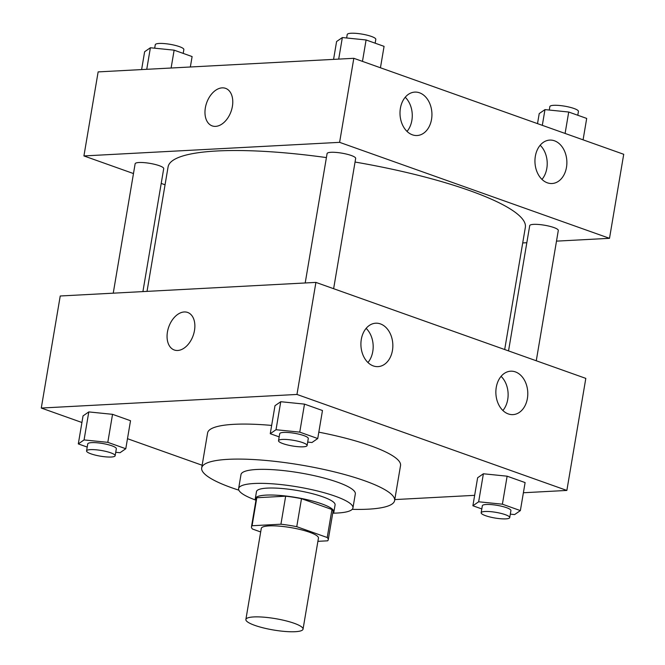 <?xml version="1.0" encoding="UTF-8"?>
<svg xmlns="http://www.w3.org/2000/svg" width="665" height="665" viewBox="0 0 665 665"><rect width="100%" height="100%" fill="white"/><g stroke="black" fill="none" stroke-linecap="round" stroke-linejoin="round"><path stroke-width="1" d="M253.697 616.937A28.986 5.761 9.6 0 1 285.493 620.719A28.986 5.761 9.6 0 1 303.041 629.148A28.986 5.761 9.6 0 1 273.498 629.996A28.986 5.761 9.6 0 1 245.875 619.481A28.986 5.761 9.6 0 1 253.697 616.937M245.875 619.481L261.279 528.442A28.986 5.761 9.6 0 1 269.101 525.89A28.986 5.761 9.6 0 1 300.888 529.681A28.986 5.761 9.6 0 1 318.444 538.11L303.041 629.148M285.667 496.19A38.927 7.731 9.6 0 1 301.494 498.675L331.951 509.506L327.213 537.519L296.756 526.688A38.927 7.731 9.6 0 0 280.929 524.203L285.667 496.19L256.815 497.728A38.927 7.731 9.6 0 0 256.208 498.775L251.47 526.788A38.927 7.731 9.6 0 0 252.501 529.041L260.68 531.95M317.895 541.335L327.637 540.82A38.927 7.731 9.6 0 0 328.244 539.772A38.927 7.731 9.6 0 0 327.213 537.519M280.929 524.203L252.077 525.741A38.927 7.731 9.6 0 0 251.47 526.788M301.494 498.675L296.756 526.688M256.815 497.728L252.077 525.741M331.951 509.506A38.927 7.731 9.6 0 1 332.982 511.759L328.244 539.772M332.7 513.43A39.858 7.922 -170.4 0 0 333.897 511.909A39.858 7.922 -170.4 0 0 321.644 503.829A39.858 7.922 -170.4 0 0 279.666 495.417A39.858 7.922 -170.4 0 0 255.294 498.617A39.858 7.922 -170.4 0 0 255.925 500.446M255.294 498.617L256.482 491.618A39.858 7.922 9.6 0 1 267.23 488.11A39.858 7.922 9.6 0 1 322.824 496.821A39.858 7.922 9.6 0 1 335.085 504.91L333.897 511.909M333.074 513.164A57.98 11.513 -170.4 0 0 352.949 507.927A57.98 11.513 -170.4 0 0 335.118 496.173A57.98 11.513 -170.4 0 0 274.063 483.937A57.98 11.513 -170.4 0 0 238.619 488.592A57.98 11.513 -170.4 0 0 255.659 500.072M352.949 507.927L355.318 493.92A57.98 11.513 -170.4 0 0 337.488 482.167A57.98 11.513 -170.4 0 0 276.432 469.931A57.98 11.513 -170.4 0 0 240.988 474.586L238.619 488.592M352.192 509.348A97.838 19.435 -170.4 0 0 394.611 500.57A97.838 19.435 -170.4 0 0 364.528 480.729A97.838 19.435 -170.4 0 0 261.503 460.08A97.838 19.435 -170.4 0 0 201.686 467.936A97.838 19.435 -170.4 0 0 238.868 490.18M318.818 432.167A97.838 19.435 9.6 0 1 370.455 445.708A97.838 19.435 9.6 0 1 400.538 465.558L394.611 500.57M201.686 467.936L207.605 432.923A97.838 19.435 9.6 0 1 234.005 424.32A97.838 19.435 9.6 0 1 271.661 425.425M523.388 492.748L566.863 490.438L296.964 394.453L41.28 408.044L81.92 422.499M127.481 438.701L202.143 465.251M394.777 499.581L474.652 495.334M307.687 442.075L311.976 442.516L317.737 438.534L322.475 410.521L304.495 404.121L280.755 401.71L274.994 405.692L270.256 433.705L279.167 436.872M510.321 514.136L514.61 514.577L520.371 510.595L525.109 482.582L507.129 476.19L483.389 473.771L477.628 477.753L472.89 505.766L481.801 508.933M115.735 452.283L120.024 452.715L125.785 448.734L130.523 420.721L112.543 414.328L88.802 411.918L83.042 415.899L78.304 443.912L87.215 447.08M296.964 394.453L315.917 282.401L585.815 378.385L566.863 490.438M315.917 282.401L60.232 295.992L41.28 408.044M194.488 330.497A19.925 12.951 109.6 0 1 174.288 349.998A19.925 12.951 109.6 0 1 168.769 326.881A19.925 12.951 109.6 0 1 187.646 312.442A19.925 12.951 109.6 0 1 194.488 330.497M187.646 312.442A19.925 12.951 -70.4 0 0 168.769 326.881A19.925 12.951 -70.4 0 0 174.297 349.998M515.375 371.893A21.737 15.952 -93 0 1 527.752 395.276A21.737 15.952 -93 0 1 512.981 414.619A21.737 15.952 -93 0 1 495.899 393.755A21.737 15.952 -93 0 1 510.67 371.195A21.737 15.952 -93 0 1 515.375 371.893M380.43 323.905A21.737 15.952 -93 0 1 392.799 347.288A21.737 15.952 -93 0 1 378.028 366.623A21.737 15.952 -93 0 1 360.945 345.758A21.737 15.952 -93 0 1 375.725 323.207A21.737 15.952 -93 0 1 380.43 323.905M502.898 410.505A21.737 15.952 87 0 0 501.086 376.348M367.953 362.516A21.737 15.952 87 0 0 366.132 328.36M147.023 291.378L168.079 166.915A181.171 35.993 9.6 0 1 216.956 150.98A181.171 35.993 9.6 0 1 326.407 157.588M355.052 162.044A181.171 35.993 9.6 0 1 525.35 227.339L504.685 349.532M142.909 291.603L163.715 168.619A14.497 2.876 -170.4 0 0 149.899 163.366A14.497 2.876 -170.4 0 0 135.128 163.781L113.241 293.174M508.534 350.904L529.714 225.643A14.497 2.876 9.6 0 1 533.629 224.363A14.497 2.876 9.6 0 1 549.523 226.258A14.497 2.876 9.6 0 1 558.301 230.472L536.264 360.763M305.202 282.974L327.089 153.573A14.497 2.876 9.6 0 1 330.995 152.302A14.497 2.876 9.6 0 1 346.897 154.197A14.497 2.876 9.6 0 1 355.667 158.411L333.631 288.701M339.607 142.343L609.506 238.319L623.72 154.288L353.822 58.304L339.607 142.343L83.923 155.934L133.474 173.557M161.204 183.415L165.053 184.787M522.715 242.941L526.83 242.717M556.497 241.137L609.506 238.319M566.48 167.339A21.737 15.952 -93 0 1 552.066 183.515A21.737 15.952 -93 0 1 534.984 162.651A21.737 15.952 -93 0 1 549.756 140.091A21.737 15.952 -93 0 1 554.469 140.797A21.737 15.952 -93 0 1 566.48 167.339M400.397 108.27A21.737 15.952 -93 0 1 414.81 92.103A21.737 15.952 -93 0 1 419.515 92.801A21.737 15.952 -93 0 1 431.893 116.184A21.737 15.952 -93 0 1 417.121 135.519A21.737 15.952 -93 0 1 400.397 108.27M353.822 58.304L98.137 71.895L83.923 155.934M541.983 179.409A21.737 15.952 87 0 0 540.171 145.244M407.038 131.412A21.737 15.952 87 0 0 405.226 97.256M222.127 87.863A19.925 12.951 109.6 0 1 225.551 88.337A19.925 12.951 109.6 0 1 231.071 111.454A19.925 12.951 109.6 0 1 212.193 125.893A19.925 12.951 109.6 0 1 205.901 105.294A19.925 12.951 109.6 0 1 222.127 87.863M225.551 88.345A19.925 12.951 -70.4 0 0 222.135 87.863A19.925 12.951 -70.4 0 0 205.901 105.294A19.925 12.951 -70.4 0 0 212.193 125.893M190.348 66.99L192.11 56.567L174.13 50.166L150.39 47.755L144.629 51.737L141.612 69.584M174.13 50.166L171.113 68.013M150.39 47.755L146.749 69.31M154.679 48.196L155.269 44.73A14.497 2.876 9.6 0 1 159.176 43.458A14.497 2.876 9.6 0 1 175.07 45.353A14.497 2.876 9.6 0 1 183.848 49.567L183.199 53.391M380.447 67.772L384.071 46.359L366.091 39.967L342.35 37.548L336.59 41.529L333.572 59.376M366.091 39.967L362.467 61.38M342.35 37.548L338.701 59.102M346.64 37.988L347.221 34.522A14.497 2.876 9.6 0 1 351.137 33.25A14.497 2.876 9.6 0 1 367.03 35.145A14.497 2.876 9.6 0 1 375.808 39.36L375.16 43.192M583.08 139.833L586.696 118.42L568.716 112.028L544.976 109.609L539.215 113.59L537.519 123.632M568.716 112.028L565.1 133.441M544.976 109.609L542.316 125.336M549.265 110.049L549.855 106.583A14.497 2.876 9.6 0 1 553.762 105.311A14.497 2.876 9.6 0 1 569.656 107.206A14.497 2.876 9.6 0 1 578.434 111.421L577.785 115.253M125.785 448.734L107.805 442.341L84.064 439.931L78.304 443.912M86.566 450.912L87.747 443.904A14.497 2.876 9.6 0 1 91.662 442.632A14.497 2.876 9.6 0 1 107.555 444.528A14.497 2.876 9.6 0 1 116.333 448.742L115.145 455.741A14.497 2.876 9.6 0 1 100.373 456.165A14.497 2.876 9.6 0 1 86.566 450.912A14.497 2.876 9.6 0 1 90.473 449.631A14.497 2.876 9.6 0 1 106.375 451.527A14.497 2.876 9.6 0 1 115.145 455.741M130.523 420.721L112.543 414.328L107.805 442.341M112.543 414.328L88.802 411.918L84.064 439.931M88.802 411.918L83.042 415.899M317.737 438.534L299.757 432.134L276.017 429.723L270.256 433.705M278.527 440.704L279.707 433.705A14.497 2.876 9.6 0 1 283.614 432.425A14.497 2.876 9.6 0 1 299.516 434.32A14.497 2.876 9.6 0 1 308.286 438.534L307.105 445.542A14.497 2.876 9.6 0 1 292.334 445.957A14.497 2.876 9.6 0 1 278.527 440.704A14.497 2.876 9.6 0 1 282.434 439.432A14.497 2.876 9.6 0 1 298.327 441.327A14.497 2.876 9.6 0 1 307.105 445.542M322.475 410.521L304.495 404.121L299.757 432.134M304.495 404.121L280.755 401.71L276.017 429.723M280.755 401.71L274.994 405.692M520.371 510.595L502.391 504.195L478.65 501.784L472.89 505.766M481.152 512.765L482.341 505.766A14.497 2.876 9.6 0 1 486.248 504.486A14.497 2.876 9.6 0 1 502.142 506.381A14.497 2.876 9.6 0 1 510.92 510.595L509.731 517.603A14.497 2.876 9.6 0 1 494.96 518.018A14.497 2.876 9.6 0 1 481.152 512.765A14.497 2.876 9.6 0 1 485.059 511.493A14.497 2.876 9.6 0 1 500.961 513.388A14.497 2.876 9.6 0 1 509.731 517.603M525.109 482.582L507.129 476.19L502.391 504.195M507.129 476.19L483.389 473.771L478.65 501.784M483.389 473.771L477.628 477.753"/></g></svg>
